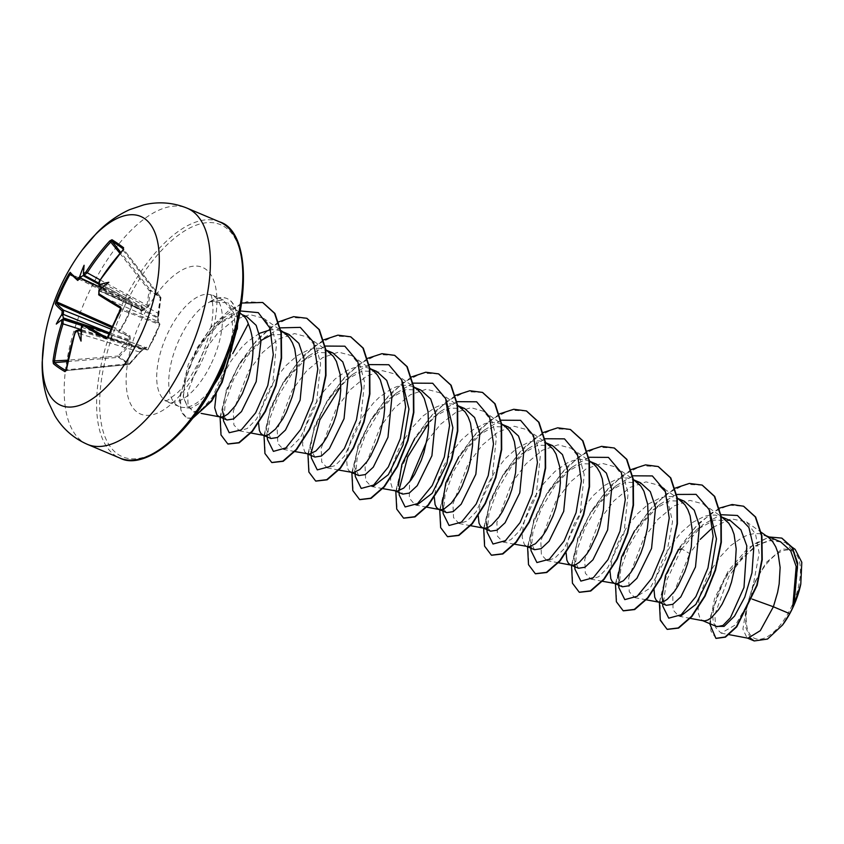 <?xml version="1.0" encoding="UTF-8"?>
<svg xmlns="http://www.w3.org/2000/svg" width="844" height="844" viewBox="0 0 844 844"><rect width="100%" height="100%" fill="white"/><g stroke="black" fill="none" stroke-linecap="round" stroke-linejoin="round"><path stroke-width="0.63" stroke-dasharray="4.22 3.17" d="M99.36 281.295L99.392 285.683L157.933 317.323A1.097 0.591 118.2 0 1 157.902 318.199L141.771 309.896L99.191 290.863L99.149 295.168L157.617 321.29L159.273 323.347A1.097 0.876 111.2 0 1 159.548 324.75L147.964 349.258L154.674 337.273L159.822 324.655L158.176 322.524L158.334 318.336L160.898 297.953L150.485 290.779L148.196 305.855L145.316 309.368L141.592 311.109L131.991 305.486L127.222 318.367L120.291 330.236L129.955 335.743L130.693 340.311L129.565 345.27L119.215 356.938L129.628 364.112L139.935 352.412L143.712 349.279L146.529 347.169L148.122 349.405A1.097 1.087 -32 0 1 146.75 349.838L145.2 347.549L109.119 334.013L128.721 341.356A3.661 1.931 110.6 0 1 128.91 341.451M107.03 337.832L108.021 337.189L147.964 349.258A1.097 0.876 106.8 0 1 146.877 349.88L146.877 349.88A1.097 0.876 106.8 0 1 146.75 349.838L107.156 337.874L146.877 349.88A1.097 1.097 0 0 0 148.122 349.416L159.822 324.655A1.097 1.097 0 0 0 159.653 323.663A1.097 1.087 -37.1 0 1 159.822 324.655L120.977 309.769L120.914 308.45L159.273 323.347A1.097 1.087 -37.1 0 1 159.653 323.663L157.955 321.543A1.097 1.076 -41.1 0 1 158.176 322.524M65.99 370.59A202.75 55.366 1.3 0 0 66.001 370.6A1.097 0.939 119.6 0 0 65.98 370.6L128.847 364.45A1.097 1.034 -38.8 0 0 129.628 364.112L128.889 364.471L118.54 357.35A1.097 0.897 -65.3 0 0 119.215 356.938L118.171 356.02L128.531 344.405L81.172 329.603M67.541 361.57L118.54 357.35L118.171 356.02L67.805 360.188M44.226 340.037A102.546 46.42 112.9 0 1 61.95 284.122A102.546 46.42 112.9 0 1 82.206 250.014M755.253 582.181A47.602 21.543 -67.1 0 0 753.027 637.494A47.602 21.543 -67.1 0 0 791.334 607.036A47.602 21.543 -67.1 0 0 793.571 551.723A47.602 21.543 -67.1 0 0 755.253 582.181M246.701 316.595L232.86 316.194L217.33 324.887L212.266 329.455L198.593 346.863L186.429 373.396L183.253 396.026L187.284 406.46L191.082 408.285L205.292 399.898M213.437 385.729A57.635 26.09 112.9 0 1 182.684 407.399A57.635 26.09 112.9 0 1 179.202 406.513A57.635 26.09 112.9 0 1 179.761 338.37A57.635 26.09 112.9 0 1 210.367 301.635L227.891 302.869L234.305 314.137L235.328 331.85L230.37 356.917L212.445 397.26L202.233 408.844L193.487 411.935L188.075 406.059L187.642 392.323L203.109 352.402L217.435 333.517L233.799 320.066L249.919 314.601L263.581 318.283L272.063 328.791L276.442 344.827L272.549 385.022L256.449 419.215L247.26 428.499L239.401 430.841L233.883 424.943L233.303 411.207L248.421 371.392L262.547 352.528L278.689 339.077L294.588 333.58L308.018 337.167L316.373 347.601L320.614 363.574L316.458 403.632L300.358 437.772L291.18 447.035L283.331 449.377L277.813 443.501L277.233 429.775L292.362 389.917L306.456 371.075L322.598 357.634L338.507 352.127L351.948 355.704L360.293 366.127L364.545 382.1L360.388 422.19L344.289 456.298L335.11 465.571L327.261 467.914L321.743 462.037L321.163 448.301L336.281 408.454L350.376 389.622L366.518 376.171L382.438 370.664L395.868 374.24L402.008 380.686M212.266 329.455A51.452 23.294 112.9 0 1 240.54 313.989A51.452 23.294 112.9 0 1 243.272 315.667M280.419 327.862L264.879 337.262L257.758 343.065L239.147 364.049L226.181 390.213L222.689 411.566L223.301 418.413M223.829 416.461L227.015 419.974M259.467 333.338L247.461 341.714L241.69 347.348L231.214 360.704L222.837 375.506L216.243 393.758M780.637 541.859L768.768 540.614L755.433 545.773L730.049 571.156C714.172 594.071 709.044 621.036 715.849 625.974L716.978 626.691M767.787 536.9L759.653 533.672L754.272 533.566L748.554 534.769L742.636 537.238L730.693 545.593L719.468 557.61L709.941 571.894L706.069 579.374L700.467 593.933L698.832 600.58L697.946 611.647L700.087 618.705L702.788 620.709M663.12 601.804L666.317 605.317M723.857 518.374L715.723 515.135L710.342 515.03L704.624 516.243L692.702 522.352L680.992 532.691L670.505 546.036L662.139 560.849L656.537 575.397L653.984 589.186M618.673 585.219L618.061 578.372L622.387 586.791M679.926 499.838L671.792 496.599L666.412 496.504L660.694 497.707L648.772 503.815L637.062 514.154L626.575 527.5L618.209 542.312L612.607 556.861L610.033 571.409M640.427 482.705L625.689 482.23L609.189 491.345L590.589 512.319L577.623 538.483L574.131 559.836L578.456 568.255M635.996 481.302L627.862 478.063L622.482 477.968L616.764 479.17L604.842 485.279L593.132 495.618L582.655 508.974L574.279 523.776L568.677 538.324L566.102 552.873M596.497 464.168L581.78 463.683L565.269 472.798L546.659 493.782L533.693 519.957L530.201 541.299L534.526 549.718M589.481 461.235L583.932 459.526L578.551 459.431L572.833 460.634L566.915 463.103L554.972 471.458L543.747 483.475L534.22 497.76L530.348 505.239L524.746 519.798L523.111 526.445L522.225 537.512L524.367 544.57L527.584 546.669M552.567 445.632L537.839 445.157L521.328 454.283L502.729 475.256L489.752 501.441L486.271 522.774L486.882 529.621M487.399 527.669L490.596 531.182M548.136 444.229L540.002 441.001L534.621 440.895L528.903 442.108L516.992 448.206L505.271 458.556L494.795 471.901L486.418 486.714L480.816 501.262L478.242 515.8M443.48 509.132L446.666 512.646M501.621 424.173L496.072 422.464L490.691 422.369L484.983 423.572L473.062 429.68L461.341 440.019L450.865 453.365L442.488 468.177L436.886 482.726L434.312 497.274M399.022 492.548L398.41 485.701L402.736 494.12M460.275 407.167L452.141 403.928L446.761 403.833L441.053 405.036L435.124 407.504L423.182 415.849L411.956 427.876L402.43 442.161L398.558 449.641L392.956 464.189L391.321 470.836L390.434 481.913L392.576 488.971L395.794 491.071M420.776 390.033L406.027 389.569L389.548 398.674L370.938 419.647L357.972 445.832L354.48 467.154L358.805 475.583M412.832 386.679L408.211 385.392L402.831 385.297L397.123 386.499L391.194 388.968L379.251 397.324L373.481 402.947L363.004 416.303L354.628 431.105L351.452 438.521L347.39 452.31L346.557 458.271L347.222 467.471L348.646 470.435L351.864 472.534M376.846 371.497L362.076 371.033L345.618 380.138L327.008 401.122L314.042 427.296L310.55 448.628L314.875 457.047M369.83 368.564L364.281 366.866L358.9 366.76L353.193 367.963L347.264 370.432L335.321 378.787L324.096 390.804L314.569 405.088L310.697 412.568L305.095 427.127L303.46 433.774L302.574 444.841L304.716 451.899L307.933 453.998M332.916 352.961L318.167 352.497L301.677 361.612L283.078 382.585L270.101 408.77L266.62 430.092L270.945 438.511M328.485 351.568L320.351 348.329L314.97 348.224L309.263 349.437L297.341 355.546L285.62 365.885L275.144 379.23L266.767 394.042L261.165 408.591L258.591 423.129M730.44 520.674L714.404 520.094L696.616 529.747L678.449 549.391M684.357 501.231L669.63 500.756L653.129 509.881L634.519 530.855M508.637 427.106L493.909 426.631L477.409 435.736L458.798 456.72M464.706 408.57L449.947 408.095L433.478 417.21L414.868 438.184M288.986 334.435L271.863 334.73M280.683 330.932L276.421 329.793L270.555 329.751M712.969 527.321L731.168 518.786L746.539 521.961L755.528 534.115L759.178 553.084L750.749 598.575L735.599 624.813L721.092 633.148L715.649 627.577L714.857 614.59L728.794 576.536L742.161 558.253L757.617 545.055L772.967 539.506L785.943 542.871L793.761 552.577L797.77 567.411L794.014 604.684M750.337 638.127L745.779 627.419L745.811 611.362L752.785 585.641L766.204 562.537L781.913 549.085L795.132 549.328M745.811 611.362L742.899 629.17L747.035 637.916L747.984 638.201M750.749 598.575L752.363 599.166M719.225 508.183L698.463 523.417L679.462 547.608L681.192 549.444L702.904 524.683L720.945 514.703M709.667 623.611L714.509 598.702L728.404 570.681L748.153 547.925L769.074 536.974M659.375 602.394L665.832 575.988L679.462 547.608L695.277 527.278L712.315 512.445L729.058 505.155L743.701 506.284M716.071 638.412L710.848 630.901L710.542 616.31L725.144 576.695L753.513 544.264L768.641 537.29L781.913 538.166M667.298 629.381L660.419 619.517L660.04 600.126L666.718 574.711L679.821 547.767L689.685 553.59L700.214 539.369M382.796 488.623L371.191 486.439L365.674 480.552L365.093 466.848L380.222 426.98L394.338 408.116L410.458 394.707L426.368 389.189L439.798 392.776L445.959 399.286M426.726 507.16L415.121 504.976L409.319 498.076L409.551 482.008M426.726 441.444L440.621 424.216L456.055 412.283L471.057 407.684L483.728 411.313L492.094 421.747L496.335 437.709L492.179 477.778L476.069 511.918L466.89 521.17L459.052 523.512L453.534 517.625L452.954 503.879L468.072 464.063L482.188 445.199L498.34 431.759L514.239 426.252L527.658 429.839L536.024 440.262L540.265 456.235L536.109 496.314L520.009 530.433L510.831 539.706L502.982 542.048L497.464 536.172L496.884 522.457L512.002 482.589L526.107 463.746L542.238 450.306L558.148 444.799L571.588 448.375L579.955 458.798L584.196 474.75L580.039 514.851L563.95 548.969L554.761 558.232L546.912 560.574L541.394 554.698L540.814 540.962L555.932 501.125L570.048 482.272L586.179 468.831L602.078 463.324L615.519 466.911L623.885 477.335L628.126 493.286L623.969 533.376L607.87 567.516L598.691 576.769L590.842 579.111L585.314 573.224L584.744 559.488L599.862 519.661L613.989 500.787L630.13 487.357L646.008 481.861L659.449 485.448M665.589 491.904L672.541 521.571L665.726 558.749L650.196 588.089L634.772 597.647L629.255 591.76L628.674 578.013L643.793 538.198L657.898 519.345L674.05 505.894L689.949 500.397L703.379 503.973L709.519 510.43M690.308 618.367L678.703 616.183L673.058 609.895L672.784 595.242L689.685 553.59M210.367 301.635L223.249 299.989L231.372 310.413L232.828 330.51L229.431 349.849M681.192 549.444L666.686 580.398L662.825 606.277M676.371 494.447L660.251 504.068L642.97 522.563L629.16 545.646L620.815 568.867L618.895 587.74M632.757 475.805L616.31 485.543L599.029 504.037L585.23 527.12L576.885 550.341L574.964 569.215M588.827 457.269L572.39 466.996L555.109 485.49L541.31 508.573L532.954 531.794L531.034 550.668M544.897 438.732L528.449 448.47L511.169 466.975L497.369 490.058L489.024 513.268L487.104 532.142M500.967 420.196L484.53 429.934L467.249 448.428L453.45 471.511L445.094 494.721L443.174 513.595M457.037 401.66L440.6 411.397L428.731 423.097M399.159 489.562L399.244 495.08M413.106 383.134L396.659 392.871L379.378 411.366L365.579 434.449L357.234 457.659L355.313 476.533M369.176 364.597L352.739 374.325L340.881 386.035M311.299 452.479L311.383 458.007M325.246 346.061L308.798 355.809L292.14 373.47L278.615 395.53L270.027 418.033L267.326 436.992M264.879 337.262L247.598 355.757L233.799 378.84L225.443 402.05L223.523 420.934M240.276 310.951L221.782 321.226L205.546 338.602L192.759 359.829L185.131 380.728L183.359 397.26L187.284 406.46M674.884 488.212L653.963 504.68L635.321 529.42L621.838 557.631L615.445 583.858M631.238 469.538L610.233 485.933L591.496 510.704L577.94 539.01L571.515 565.322M587.308 451.002L566.303 467.397L547.566 492.179L534.009 520.474L527.584 546.796M543.378 432.466L522.373 448.871L503.636 473.642L490.079 501.937L483.654 528.26M499.448 413.929L478.442 430.334L459.706 455.106L446.149 483.401L439.724 509.723M455.517 395.403L434.512 411.798L415.776 436.57L402.219 464.875L395.804 491.187M411.313 377.015L390.382 393.473L371.74 418.223L358.257 446.434L351.874 472.661M367.657 358.331L346.652 374.736L327.915 399.507L314.358 427.802L307.944 454.125M323.452 339.942L302.521 356.411L283.879 381.15L270.397 409.361L264.014 435.588M278.742 321.828L258.032 338.476L239.643 363.131L226.371 391.088L220.084 417.052M241.637 303.038L211.527 326.333L188.339 364.334L179.54 400.067L181.207 411.988L186.397 418.033L192.812 418.086M702.282 485.152L685.708 484.308L666.95 493.613L648.424 511.496L632.515 535.085L621.205 560.627L615.803 584.111L616.711 601.793L623.368 610.845M658.341 466.605L641.767 465.772L623.009 475.088L604.483 492.98L588.574 516.57L577.275 542.112L571.873 565.596L572.781 583.267L579.438 592.319M614.411 448.08L597.847 447.236L579.089 456.551L560.564 474.433L544.654 498.023L533.345 523.565L527.943 547.039L528.85 564.731L535.497 573.783M570.491 429.543L553.917 428.699L535.149 438.015L516.623 455.908L500.714 479.497L489.414 505.039L484.013 528.523L484.92 546.205L491.577 555.246M526.55 411.007L509.976 410.173L491.219 419.489L472.693 437.371L456.783 460.961L445.484 486.503L440.083 509.976L440.99 527.658L447.647 536.71M482.631 392.481L466.057 391.637L447.299 400.942L428.773 418.835L412.864 442.414L401.554 467.966L396.152 491.44L397.06 509.132L403.717 518.174M438.69 373.934L422.116 373.101L403.358 382.416L384.832 400.309L368.923 423.899L357.624 449.441L352.222 472.914L353.13 490.596L359.787 499.648M394.77 355.408L378.196 354.564L359.438 363.88L340.913 381.762L325.003 405.352L313.694 430.894L308.292 454.367L309.199 472.06L315.856 481.112M350.83 336.872L334.256 336.039L315.498 345.354L296.972 363.247L281.063 386.826L269.763 412.378L264.362 435.852L265.269 453.534L271.926 462.575M306.91 318.336L290.336 317.502L271.578 326.807L253.052 344.7L237.143 368.279L225.833 393.832L220.432 417.305L221.339 434.987L227.996 444.039M262.822 302.563L246.764 301.709L228.745 310.56L211.095 327.43L196.051 349.458L180.31 394.454L180.964 410.311L186.767 418.191L192.559 418.413M210.188 301.561A57.149 25.869 112.9 0 1 226.846 298.481A57.149 25.869 112.9 0 1 237.175 324.792M210.209 301.93A57.149 25.869 112.9 0 1 227.215 298.628A57.149 25.869 112.9 0 1 237.586 323.199M100.056 279.881L148.196 305.855M83.672 274.849L127.666 298.871A3.661 1.593 118.6 0 1 127.602 298.829L127.666 298.871A3.661 1.593 118.6 0 0 130.725 296.571M112.442 326.565L120.291 330.236A1.097 0.76 -60.8 0 1 119.194 330.848L119.658 329.761C124.965 322.271 128.826 314.105 131.242 305.254L131.706 304.357L141.275 310.033L98.927 290.283L124.047 302.004A3.661 1.371 115 0 1 123.962 301.952M111.091 329.171L128.868 336.292L111.946 327.641M66.813 369.809L66.001 370.6L66.813 369.809A203.615 178.306 -56 0 1 75.591 332.515L139.587 352.011L129.322 363.69L66.317 369.841M80.887 331.354L81.942 331.46L81.509 328.538A203.837 172.239 -57.1 0 1 81.974 327.272L85.065 324.982M98.906 290.716L99.191 290.863A203.837 172.239 -57.1 0 1 99.877 289.682L102.514 287.962L101.776 287.16L141.824 308.619A3.661 1.762 118.4 0 1 142.172 304.462L99.708 281.495A203.615 178.306 -56 0 1 123.256 250.394L123.488 249.17L160.719 297.204L160.286 298.175L160.898 297.953A1.097 1.044 -63.7 0 0 160.666 297.151L160.719 297.204A1.097 1.097 0 0 1 160.94 298.037L158.566 312.997M122.971 250.098L160.286 298.175L157.944 313.166L142.172 304.462M101.776 287.909L126.716 299.525L144.282 308.82L146.898 305.56L149.145 290.494L150.359 290.051L160.666 297.151L123.424 249.107M141.275 310.033A1.097 0.781 -59.2 0 1 141.349 310.064L144.282 308.82L145.316 309.368A1.097 0.865 -82.3 0 0 144.894 308.345L84.031 274.933M70.295 273.53A1.097 1.087 143.1 0 0 70.685 273.857L131.706 304.357A1.097 0.76 -59.4 0 1 131.78 304.399L131.78 304.399A1.097 0.76 -59.4 0 1 131.991 305.486L72.32 275.798M77.87 280.472L77.69 280.387A203.615 14.496 -153.4 0 1 70.685 273.857L131.706 304.357A1.097 1.097 0 0 1 131.78 304.399L141.349 310.064A1.097 0.781 -59.2 0 1 141.592 311.109M70.685 273.857L69.873 274.574M82.364 325.668L129.596 340.691L129.628 339.826L109.604 332.895M81.646 327.187L125.788 343.719L143.237 349.194A1.097 0.57 106.5 0 1 142.636 349.68L124.69 344.31A3.661 1.709 107.1 0 1 124.901 344.415L81.14 331.428M98.431 284.017L126.716 299.525A3.661 1.371 115 0 1 124.047 302.004L141.486 310.149M157.944 313.166L157.933 317.323A1.097 0.992 -14.3 0 1 158.334 317.882L158.334 317.882A1.097 0.992 -14.3 0 1 158.334 318.336L158.334 318.336A1.097 1.097 0 0 0 158.334 317.882L158.588 313.061L157.944 313.166M141.781 314.221A3.661 1.941 114.1 0 1 141.771 309.896L101.734 288.437M157.902 318.199L157.617 321.29A1.097 1.076 -41.1 0 1 157.955 321.543L157.902 318.199M111.208 329.287A3.661 1.361 111.8 0 1 110.733 333.348L109.572 332.969M129.565 345.27L128.531 344.405L129.596 340.691A1.097 0.812 -36.7 0 0 130.693 340.311L129.628 339.826L128.868 336.292A1.097 0.781 -60.5 0 0 129.955 335.743M82.564 325.457L110.68 334.614A3.661 1.54 107.5 0 1 110.701 338.94M81.773 330.658L125.788 343.719A3.661 1.931 110.6 0 1 128.721 341.356L145.664 347.549L143.237 349.194L145.179 347.506M75.169 332.441L78.397 330.12M122.148 346.821A3.661 1.709 107.1 0 1 124.69 344.31L81.045 331.418M139.935 352.412L143.016 349.701A1.097 1.097 0 0 0 143.691 349.342L143.712 349.279A1.097 1.044 -97.3 0 1 142.636 349.68L139.587 352.011L139.977 352.423L129.691 364.133A1.097 1.097 0 0 1 128.984 364.492L66.18 370.632M119.901 253.327L149.145 290.494L150.485 290.779A1.097 0.876 -51.1 0 0 150.359 290.051L120.724 252.388M146.529 347.169A1.097 1.076 -36.9 0 1 145.2 347.549M84.094 265.269L84.21 275.355M56.295 324.075L63.648 318.853M81.035 341.103L81.942 331.46M108.823 282.307L102.514 287.962M87.47 444.387A128.183 58.025 112.9 0 1 88.715 292.826A128.183 58.025 112.9 0 1 187.125 208.173M219.535 221.856A128.183 58.025 -67.1 0 0 121.125 306.499A128.183 58.025 -67.1 0 0 119.88 458.06M123.762 307.828A125.988 57.023 -67.1 0 0 117.865 454.23A125.988 57.023 -67.1 0 0 219.271 373.607A125.988 57.023 -67.1 0 0 225.169 227.205A125.988 57.023 -67.1 0 0 123.762 307.828M211.411 363.374A57.635 26.09 -67.1 0 0 211.971 295.231A57.635 26.09 -67.1 0 0 167.724 333.296A57.635 26.09 -67.1 0 0 167.165 401.438A57.635 26.09 -67.1 0 0 211.411 363.374M201.684 361.496A79.61 36.028 -67.1 0 0 205.419 268.993A79.61 36.028 -67.1 0 0 141.349 319.939A79.61 36.028 -67.1 0 0 137.614 412.442A79.61 36.028 -67.1 0 0 201.684 361.496M232.828 330.51L235.982 329.329M237.28 329.128L235.328 331.85M84.432 324.782L85.539 325.14M108.021 337.189A202.75 121.557 -61.1 0 1 120.977 309.769M223.249 300L210.378 294.166C210.114 295.432 212.044 291.591 212.973 309.073C212.783 324.001 208.415 340.881 199.87 359.723C193.054 373.765 185.691 384.695 177.778 392.502L168.283 399.877L165.287 401.037L179.202 406.513M191.082 408.285L182.684 407.399M239.896 312.86L227.891 302.869M766.12 535.729L764.274 534.948M722.19 517.193L720.343 516.423M678.259 498.667L676.413 497.886M634.329 480.13L632.483 479.35M589.471 461.204L588.553 460.813M546.469 443.058L544.623 442.288M501.61 424.131L500.692 423.751M458.608 405.996L456.762 405.215M369.82 368.533L368.902 368.142M326.818 350.397L324.972 349.616M721.092 633.148L729.111 634.656M785.943 542.871L792.189 547.26M242.006 314.612L240.54 313.989M193.487 411.935L201.22 413.391M263.581 318.283L280.556 330.215M239.401 430.841L251.006 433.025M308.018 337.167L325.858 349.711M283.331 449.377L294.936 451.561M351.937 355.704L369.788 368.248M327.261 467.914L338.866 470.087M395.868 374.24L413.718 386.784M439.808 392.776L457.648 405.31M483.728 411.302L501.579 423.846M459.052 523.512L470.657 525.696M527.658 429.839L545.509 442.383M502.982 542.048L514.587 544.222M571.588 448.375L589.049 460.645M546.912 560.585L558.517 562.758M615.519 466.911L633.359 479.445M590.842 579.111L602.447 581.294M664.302 488.855L677.289 497.981M634.772 597.647L646.377 599.831M703.379 503.973L721.219 516.517M746.539 521.961L761.288 532.332M661.991 596.898L662.603 603.755M660.251 504.068L653.129 509.871M616.31 485.543L609.189 491.345M574.743 566.683L574.131 559.825M572.39 466.996L565.269 472.798M530.813 548.157L530.201 541.299M528.449 448.47L521.328 454.283M484.53 429.934L477.409 435.736M442.952 511.084L442.34 504.227M440.6 411.397L433.478 417.21M396.659 392.871L389.538 398.674M355.092 474.022L354.48 467.154M352.739 374.325L345.618 380.138M311.162 455.486L310.55 448.628M308.798 355.809L301.677 361.612M267.231 436.949L266.62 430.092M221.782 321.226L217.33 324.887M183.359 397.26L183.253 396.026M696.606 529.737L702.904 524.683"/><path stroke-width="1.27" d="M83.883 274.996A203.837 8.83 -150.2 0 1 83.672 274.849L83.419 273.414A204.934 8.873 29.8 0 0 83.756 273.656L85.909 272.053A204.712 184.119 -54.8 0 1 109.773 240.899L111.988 239.738A203.847 25.225 48.5 0 1 117.474 243.325A203.847 25.225 48.5 0 1 123.583 247.725A1.097 0.939 126.8 0 0 123.393 249.064A202.75 25.088 -131.5 0 0 117.348 244.739A202.75 25.088 -131.5 0 0 111.893 241.162L110.902 241.88A203.615 183.127 125.2 0 0 87.164 272.865L84.084 275.144L98.495 282.983L84.2 275.207M62.825 315.667L61.58 314.865A204.934 189.33 -53.1 0 1 61.96 313.831L62.171 310.877A204.712 19.423 -156 0 1 55.324 303.872L55.915 301.519A203.847 203.109 13.3 0 1 61.907 287.498A203.847 203.109 13.3 0 1 68.944 273.952L69.873 274.574A202.75 202.022 -166.7 0 0 62.878 288.036A202.75 202.022 -166.7 0 0 56.917 301.994L56.791 303.239A203.615 19.328 24 0 0 63.595 310.202L63.289 314.401A203.837 188.317 126.9 0 0 62.825 315.667L63.648 318.853L62.678 319.254A203.837 24.909 20.8 0 0 63.078 319.57L63.047 323.874L61.665 323.336L61.696 320.309A1.097 1.023 -51.4 0 1 63.078 319.57L82.364 325.668M44.226 340.037A205.092 205.092 0 0 1 82.206 250.014L82.206 250.014A102.546 46.42 112.9 0 1 151.382 225.728A102.546 46.42 112.9 0 1 139.682 337.653A102.546 46.42 112.9 0 1 70.326 407.072A102.546 46.42 112.9 0 1 44.226 340.037L42.2 362.097C41.82 376.192 43.877 389.538 48.393 402.134L54.849 415.649C62.625 428.678 73.502 438.258 87.47 444.387A128.183 58.025 112.9 0 0 185.88 359.744A128.183 58.025 112.9 0 0 187.125 208.173L219.535 221.856A128.183 58.025 -67.1 0 1 218.29 373.417A128.183 58.025 -67.1 0 1 119.88 458.06L87.47 444.387M68.944 273.952L70.231 272.338A1.097 1.087 143.1 0 0 70.295 273.53L77.5 280.271A1.097 1.034 128.2 0 0 77.69 280.387L80.496 277.993L101.776 287.909M70.231 272.338A204.712 14.58 26.6 0 0 77.279 278.91L79.262 277.222L80.496 277.993A203.837 188.317 126.9 0 1 81.193 276.821L84.02 274.922M83.419 273.414A150.348 21.68 -96.1 0 1 84.094 265.269A150.348 124.195 -18.6 0 0 79.832 276.273L81.193 276.821M123.583 247.725L122.971 250.098M123.034 250.035A204.712 179.266 124 0 0 99.349 281.305L99.149 284.259A204.934 8.873 29.8 0 0 99.655 284.597L100.025 286.105L102.514 287.962M98.906 290.716L98.885 290.747A204.934 173.168 122.9 0 1 99.444 289.787L99.444 289.787A150.348 16.184 -35.6 0 1 108.823 282.307A150.348 104.719 -119.4 0 0 99.655 284.597M98.885 290.747L98.853 293.775A204.712 14.58 26.6 0 0 120.734 307.121L121.082 309.864A203.847 122.211 118.9 0 0 114.235 323.526A203.847 122.211 118.9 0 0 108.053 337.431L105.827 338.655A204.712 19.423 -156 0 1 83.746 325.731L81.583 327.345A204.934 173.168 122.9 0 0 81.203 328.379L81.203 328.379A150.348 28.01 -92.6 0 0 81.035 341.103A150.348 117.854 -16.6 0 1 77.616 331.238A204.934 25.046 -159.2 0 1 77.099 330.911L75.105 332.599A204.712 179.266 124 0 0 66.286 370.094L64.999 371.655A203.847 55.672 -178.7 0 1 53.404 363.669L53.024 360.958A204.712 184.119 -54.8 0 1 61.665 323.336M205.292 399.898L223.46 368.459A57.635 26.09 112.9 0 1 213.437 385.729M232.712 353.615L248.284 323.822A51.452 23.294 112.9 0 0 243.272 315.667L239.896 312.86M222.689 411.566L223.829 416.461M216.243 393.758L214.714 407.779L216.855 414.837L218.923 416.567L227.015 419.985L233.524 418.962L241.511 411.545L256.186 381.646L260.986 340.86L256.154 325.341L246.701 316.595L242.006 314.612M219.081 416.63L221.539 417.01L224.609 416.124L228.007 413.95L235.307 405.89L242.386 393.599L248.252 378.291C254.571 356.917 254.582 338.76 248.284 323.822M729.111 634.656L747.984 638.201L760.296 630.647L773.389 606.773L789.667 613.651A51.452 23.294 -67.1 0 0 792.569 607.944A51.452 23.294 -67.1 0 0 792.706 607.659L796.177 566.514L790.691 550.826L780.637 541.859L766.12 535.729M752.363 599.166L773.389 606.773L777.598 592.404L779.16 583.942L780.13 567.442L777.989 552.883L775.72 546.796L772.693 541.721L768.958 537.786L761.288 532.332M702.788 620.709L716.978 626.691L722.949 625.457L730.398 617.797L743.997 587.445L746.803 545.836L740.916 529.853L730.44 520.674L722.19 517.193M702.303 620.509L704.772 620.878L707.831 620.002L711.239 617.819L718.529 609.758L722.169 604.082L728.762 590.104L731.484 582.17L735.229 565.417L736.2 548.906L734.058 534.347L731.79 528.26L728.762 523.196L721.219 516.517M681.192 549.444L678.449 549.391L665.473 575.587L661.991 596.898L663.12 601.804M653.984 589.186L654.733 597.214L656.157 600.168L658.225 601.899L666.317 605.317L672.826 604.304L680.823 596.877L695.488 566.989L699.507 525.886L694.232 510.177L684.357 501.231L678.259 498.667M658.373 601.972L660.841 602.342L663.901 601.466L667.309 599.282L674.599 591.233L678.238 585.546L684.832 571.567L687.554 563.634L691.299 546.88L692.27 530.38L690.128 515.811L687.86 509.734L684.832 504.659L677.289 497.981M634.519 530.855L621.543 557.051L618.061 578.372M614.928 583.637L622.387 586.791L628.907 585.768L636.882 578.34L651.557 548.452L655.566 507.318L650.291 491.619L640.427 482.705L634.329 480.13M610.033 571.409L610.803 578.678L612.227 581.643L614.443 583.436M602.447 581.294L616.911 583.805L623.378 580.756L630.668 572.696L634.308 567.01L640.902 553.031L643.624 545.097L647.369 528.344L648.234 519.957L647.664 504.216L643.93 491.197L640.902 486.123L633.359 479.445M566.102 552.873L566.873 560.142L568.297 563.106L570.365 564.836L578.456 568.255L584.966 567.231L592.952 559.815L607.627 529.916L611.647 488.803L606.372 473.104L596.497 464.168L589.471 461.204M570.512 564.9L572.981 565.28L576.051 564.404L579.448 562.22L586.738 554.16L590.378 548.473L596.972 534.505L599.694 526.572L603.439 509.808L604.409 493.307L602.268 478.748L600 472.661L596.972 467.587L593.237 463.651L589.481 461.235M527.067 546.574L534.526 549.718L541.046 548.695L549.033 541.268L563.697 511.38L567.717 470.277L562.442 454.568L552.567 445.632L546.469 443.058M514.587 544.222L529.051 546.743L535.518 543.684L542.808 535.623L546.448 529.937L553.042 515.969L555.763 508.035L559.509 491.271L560.374 482.884L559.815 467.154L556.069 454.125L553.042 449.05L545.509 442.383M486.271 522.774L487.399 527.669M478.242 515.8L479.012 523.08L480.436 526.034L482.504 527.764L490.596 531.182L497.105 530.169L505.092 522.752L519.767 492.843L523.776 451.709L518.501 436.021L508.637 427.106L501.61 424.131M482.652 527.838L485.121 528.207L488.191 527.331L491.588 525.147L498.878 517.098L502.518 511.411L509.111 497.432L511.833 489.499L515.578 472.745L516.56 456.245L514.407 441.676L512.139 435.588L509.111 430.524L505.377 426.589L501.621 424.173M458.798 456.72L445.832 482.873L442.34 504.227L443.48 509.132M446.666 512.646L453.175 511.633L461.162 504.216L475.837 474.317L479.856 433.215L474.581 417.506L464.706 408.57L458.608 405.996M434.312 497.274L435.082 504.543L436.506 507.508L438.722 509.301L441.19 509.671L444.26 508.795L451.266 503.182L458.587 492.875L462.037 486.271L467.903 470.963L470.087 462.66L472.513 445.822L472.629 437.709L470.477 423.139L468.209 417.063L465.181 411.988L457.648 405.31M414.868 438.184L401.902 464.348L398.41 485.701M395.277 490.965L402.736 494.12L409.245 493.096L417.231 485.669L431.906 455.781L435.926 414.668L430.64 398.948L420.776 390.033L413.391 386.911L417.516 389.517L421.251 393.452L424.279 398.526L428.024 411.545L428.583 427.286L427.718 435.673L423.973 452.426L421.251 460.37L414.657 474.339L411.028 480.025L403.727 488.085L397.26 491.145L382.796 488.623M351.347 472.44L358.805 475.583L365.315 474.571L373.301 467.143L387.976 437.245L391.985 396.11L386.71 380.422L376.846 371.497L369.82 368.533M338.866 470.087L353.33 472.608L359.797 469.549L367.098 461.489L370.727 455.802L377.321 441.834L380.043 433.9L383.788 417.136L384.653 408.749L384.094 393.019L380.349 379.99L377.321 374.915L373.586 370.98L369.83 368.564M307.416 453.903L314.875 457.047L321.385 456.034L329.382 448.607L344.046 418.708L348.066 377.616L342.791 361.907L332.916 352.961L326.818 350.397M294.936 451.561L309.4 454.072L315.867 451.012L323.168 442.952L326.797 437.276L333.391 423.298L336.112 415.364L339.858 398.611L340.723 390.213L340.164 374.483L336.418 361.454L333.391 356.39L325.858 349.711M263.486 435.367L270.945 438.511L277.465 437.498L285.441 430.071L300.116 400.183L304.135 359.048L298.86 343.35L288.986 334.435L280.683 330.932M258.591 423.129L259.361 430.408L260.785 433.373L263.012 435.166L265.47 435.536L268.54 434.66L275.545 429.037L282.867 418.74L286.316 412.125L292.182 396.828L294.366 388.525L296.793 371.687L296.909 363.574L294.756 349.005L292.488 342.928L289.46 337.853L285.726 333.918L281.041 331.08M271.863 334.73L261.703 340.111M270.555 329.751L259.467 333.338M781.913 538.166L792.263 547.387L797.707 563.233L794.014 604.684L800.798 584.101L801.8 562.304L795.132 549.328L792.189 547.26M789.667 613.651L782.588 624.982L767.534 639.056L754.23 640.955L750.337 638.127M720.945 514.703L737.445 515.473L748.881 527.426L753.755 547.988L751.951 572.897L744.767 597.172L734.512 616.131L724.089 626.375L716.292 626.406M719.225 508.183L732.149 504.512L743.522 506.21L755.285 516.897L761.531 535.645L761.868 559.583L756.815 585.145L736.379 626.702L725.07 636.998L715.881 638.338L709.667 623.611M769.074 536.974L781.734 538.092L792.242 547.798L797.58 564.72L792.706 607.659M743.701 506.284L755.654 517.055L761.9 535.803L762.237 559.73L757.173 585.303L736.749 626.86L725.439 637.146L716.071 638.412M794.204 604.125L792.759 607.522M700.214 539.369L712.969 527.321M402.008 380.686L408.96 409.108L402.978 445.104L388.356 474.655L372.921 486.534M445.959 399.286L452.89 427.718L446.887 463.694L432.255 493.234L416.852 505.071M409.551 482.008L426.726 441.444M664.302 488.855L659.449 485.437L665.589 491.904M709.519 510.43L716.472 538.905L710.49 574.838L695.857 604.409L680.422 616.278M223.554 368.227A57.635 26.09 112.9 0 1 223.449 368.459L229.431 349.849M662.603 603.755L662.825 606.277L668.743 618.167L681.192 614.77L695.899 596.581L707.947 568.044L713.159 536.351L709.171 509.544L696.068 494.362L676.371 494.447M618.673 585.219L618.895 587.74L624.792 599.62L637.22 596.275L651.895 578.182L663.954 549.729L669.218 518.089L665.336 491.25L652.359 475.932L632.757 475.805M574.743 566.683L574.964 569.215L580.862 581.094L593.29 577.739L607.965 559.635L620.024 531.192L625.288 499.553L621.406 472.714L608.429 457.395L588.827 457.269M530.813 548.157L531.034 550.668L536.932 562.558L549.349 559.213L564.024 541.12L576.093 512.667L581.358 481.027L577.475 454.177L564.499 438.859L544.897 438.732M486.882 529.621L487.104 532.142L493.012 544.021L505.429 540.666L520.104 522.573L532.163 494.13L537.428 462.48L533.545 435.641L520.569 420.323L500.967 420.196M442.952 511.084L443.174 513.595L449.071 525.485L461.489 522.141L476.164 504.047L488.233 475.605L493.497 443.955L489.615 417.115L476.638 401.797L457.037 401.66M428.731 423.097L407.663 457.047L399.159 489.562M399.022 492.548L399.244 495.08L405.141 506.959L417.569 503.604L432.244 485.5L444.303 457.058L449.578 425.418L445.685 398.579L432.708 383.26L413.106 383.134M355.092 474.022L355.313 476.533L361.211 488.423L373.639 485.068L388.314 466.975L400.373 438.532L405.637 406.892L401.755 380.043L388.778 364.724L369.176 364.597M340.881 386.035L319.813 419.964L311.299 452.479M311.162 455.486L311.383 458.007L317.281 469.886L329.709 466.542L344.384 448.438L356.442 419.995L361.717 388.356L357.824 361.506L344.848 346.198L325.246 346.061M267.326 436.992L267.453 439.471L273.403 451.382L285.926 447.879L300.675 429.522L312.702 400.805L317.798 369.018L313.62 342.284L300.295 327.377L280.419 327.862M223.301 418.413L223.523 420.934L229.22 432.719L241.257 429.912L255.637 412.853L267.801 385.497L273.298 354.628L270.069 328.284L258.285 312.639L240.276 310.951M659.375 602.394L660.303 620.287L667.119 629.308L678.228 627.947L691.563 616.331L704.677 596.075L715.153 570.08L720.976 542.112L720.839 516.264L714.362 496.304L702.102 485.068L689.337 483.433L674.884 488.212M615.445 583.858L616.373 601.751L623.178 610.771L634.287 609.41L647.633 597.805L660.746 577.549L671.223 551.543L677.046 523.575L676.909 497.728L670.431 477.757L658.162 466.532L645.523 464.875L631.238 469.538M571.515 565.322L572.443 583.215L579.258 592.245L590.367 590.874L603.703 579.269L616.816 559.002L627.292 532.997L633.116 505.039L632.979 479.192L626.501 459.231L614.232 447.995L601.603 446.349L587.308 451.002M527.584 546.796L528.513 564.678L535.318 573.709L546.427 572.348L559.762 560.743L572.876 540.487L583.352 514.481L589.186 486.513L589.059 460.666L582.571 440.695L570.301 429.469L557.673 427.813L543.378 432.466M483.654 528.26L484.583 546.152L491.398 555.173L502.507 553.801L515.842 542.196L528.956 521.93L539.432 495.934L545.256 467.966L545.119 442.119L538.641 422.148L526.371 410.933L513.732 409.277L499.448 413.929M439.724 509.723L440.652 527.616L447.457 536.636L458.566 535.275L471.901 523.67L485.015 503.414L495.491 477.419L501.325 449.451L501.199 423.604L494.711 403.632L482.452 392.397L469.813 390.74L455.517 395.403M395.804 491.187L396.722 509.08L403.537 518.1L414.647 516.739L427.982 505.134L441.096 484.867L451.572 458.862L457.395 430.894L457.258 405.057L450.78 385.086L438.5 373.86L425.745 372.225L411.313 377.015M351.874 472.661L352.792 490.543L359.607 499.574L370.716 498.203L384.052 486.598L397.165 466.342L407.641 440.336L413.465 412.378L413.338 386.531L406.85 366.56L394.591 355.335L381.952 353.678L367.657 358.331M307.944 454.125L308.862 472.007L315.667 481.038L326.776 479.677L340.121 468.072L353.235 447.805L363.711 421.8L369.535 393.842L369.408 367.995L362.92 348.023L350.65 336.798L337.895 335.152L323.452 339.942M264.014 435.588L264.932 453.481L271.747 462.501L282.856 461.14L296.191 449.525L309.305 429.269L319.781 403.263L325.605 375.306L325.478 349.458L318.99 329.487L306.72 318.262L293.606 316.669L278.742 321.828M220.084 417.052L221.001 434.945L227.806 443.965L238.82 442.657L252.05 431.252L265.1 411.281L275.587 385.571L281.221 357.919L280.957 332.652L274.543 313.303L262.642 302.479L241.637 303.038M192.812 418.086L211.686 400.436L222.077 381.562L236.921 328.97L222.225 382.174L211.707 401.122L192.559 418.413M667.298 629.381L678.587 628.094L691.922 616.489L705.035 596.233L715.512 570.227L721.335 542.27L721.209 516.423L714.731 496.451L702.282 485.152M623.368 610.845L634.656 609.568L647.992 597.963L661.105 577.697L671.581 551.702L677.405 523.734L677.278 497.886L670.79 477.915L658.341 466.605M579.438 592.319L590.737 591.032L604.072 579.417L617.186 559.161L627.651 533.155L633.485 505.197L633.348 479.35L626.87 459.379L614.411 448.08M535.497 573.783L546.796 572.496L560.131 560.901L573.245 540.635L583.721 514.64L589.545 486.671L589.418 460.824L582.94 440.853L570.491 429.543M491.577 555.246L502.876 553.959L516.212 542.354L529.325 522.088L539.801 496.082L545.625 468.114L545.488 442.277L538.999 422.306L526.55 411.007M447.647 536.71L458.936 535.434L472.271 523.829L485.384 503.573L495.861 477.567L501.684 449.599L501.558 423.762L495.08 403.78L482.631 392.481M403.717 518.174L415.005 516.897L428.351 505.282L441.465 485.026L451.941 459.02L457.764 431.052L457.627 405.204L451.139 385.244L438.69 373.934M359.787 499.648L371.086 498.361L384.421 486.756L397.524 466.5L408 440.494L413.834 412.526L413.697 386.689L407.219 366.718L394.77 355.408M315.856 481.112L327.145 479.825L340.48 468.22L353.594 447.964L364.07 421.958L369.904 393.99L369.767 368.142L363.289 348.171L350.83 336.872M271.926 462.575L283.225 461.288L296.56 449.683L309.674 429.417L320.15 403.421L325.974 375.453L325.837 349.606L319.359 329.645L306.91 318.336M227.996 444.039L239.19 442.815L252.419 431.4L265.459 411.429L275.956 385.729L281.579 358.078L281.316 332.8L274.912 313.451L262.822 302.563M782.588 624.982A51.178 23.168 -67.1 0 0 800.798 584.101M237.175 324.792A57.149 25.869 112.9 0 1 236.921 328.97L235.982 329.329M237.586 323.199A57.149 25.869 112.9 0 1 237.28 329.128M61.58 314.865A150.348 112.357 -118.7 0 0 56.295 324.075A150.348 8.545 -32.5 0 1 61.38 320.055L62.678 319.254M62.171 310.877A1.097 1.034 -50.6 0 1 63.595 310.202L111.229 329.234M77.099 330.911A1.097 0.918 121.8 0 1 78.397 330.12L81.151 330.964L78.397 330.12A203.837 24.909 20.8 0 0 79.03 330.51L81.14 331.428M81.172 329.603L63.047 323.874A203.615 183.127 125.2 0 0 54.449 361.295L54.47 362.656A1.097 1.002 130.8 0 0 53.404 363.669M83.746 325.731A1.097 0.897 121.7 0 1 85.065 324.982L109.119 334.013L85.065 324.982A203.615 19.328 24 0 0 107.03 337.832L107.03 337.832A1.097 0.76 119.2 0 0 105.827 338.655M67.805 360.188L53.024 360.958M61.96 313.831L109.604 332.895M65.98 370.6A1.097 0.939 119.6 0 0 64.999 371.655M55.324 303.872A1.097 1.087 -31.7 0 1 56.791 303.239L111.946 327.641M55.915 301.519L112.442 326.565M79.03 330.51L77.616 331.238M77.279 278.91A1.097 1.034 128.2 0 0 77.5 280.271L77.775 280.44M83.756 273.656A1.097 1.023 126 0 0 83.978 275.081L83.978 275.081A1.097 1.023 126 0 0 84.084 275.144M85.909 272.053L100.056 279.881M107.125 337.874L120.85 308.419L99.054 295.115A1.097 0.897 -57.6 0 0 99.149 295.168A203.615 14.496 -153.4 0 0 120.914 308.45A1.097 0.76 -59.4 0 1 120.85 308.419L120.85 308.419A1.097 0.76 -59.4 0 1 120.734 307.121M109.773 240.899L119.901 253.327M98.98 290.209L99.054 295.115A1.097 0.897 -57.6 0 1 98.853 293.775M111.988 239.738A1.097 1.013 121.6 0 0 111.893 241.162L120.724 252.388M99.761 285.937A203.837 8.83 -150.2 0 1 99.392 285.683A1.097 0.918 -56.4 0 1 99.328 285.652L100.025 286.105M123.488 249.17L99.212 281.21L99.328 285.652A1.097 0.918 -56.4 0 1 99.149 284.259M79.262 277.222A204.934 189.33 -53.1 0 1 79.832 276.273M98.431 284.017L83.134 275.629M72.32 275.798L69.873 274.574M63.173 317.85L84.432 324.782M85.539 325.14L109.572 332.969M82.564 325.457L63.121 319.127M67.541 361.57L54.47 362.656A202.75 55.366 1.3 0 0 65.99 370.59M219.535 221.856C250.077 230.591 252.704 306.52 219.451 373.776C191.894 434.291 144.408 471.321 119.88 458.06M446.666 512.656L438.722 509.301M754.23 640.955L747.035 637.916M201.22 413.391L220.073 416.936M280.556 330.215L284.555 333.032M251.006 433.025L264.003 435.462M369.788 368.248L372.415 370.094M413.718 386.784L416.345 388.63M426.726 507.16L439.724 509.597M501.579 423.846L504.206 425.703M470.657 525.696L483.654 528.133M589.049 460.645L592.066 462.765M558.517 562.758L571.515 565.206M646.377 599.831L659.375 602.268M690.308 618.367L703.305 620.804M267.453 439.471L267.231 436.949M82.206 250.014L96.585 233.176C106.418 223.059 117.421 215.22 129.596 209.66L143.775 204.86C158.535 201.347 172.988 202.454 187.125 208.173M78.165 330.015C75.76 330.679 74.705 331.492 74.989 332.462L66.17 370.632M81.267 327.662L81.446 327.208C81.193 326.164 82.332 325.394 84.864 324.887"/></g></svg>
